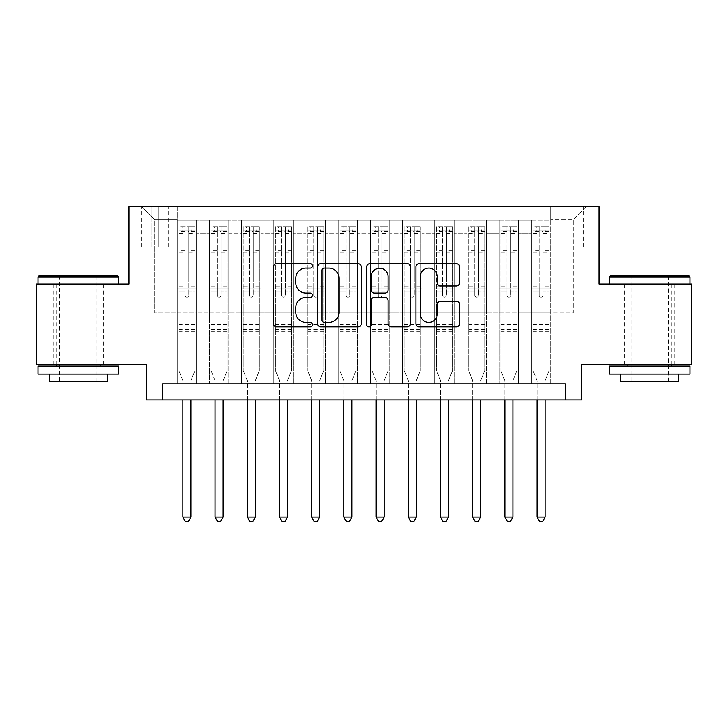 <?xml version="1.0" encoding="UTF-8"?>
<svg xmlns="http://www.w3.org/2000/svg" width="728" height="728" viewBox="0 0 728 728"><rect width="100%" height="100%" fill="white"/><g stroke="black" fill="none" stroke-linecap="round" stroke-linejoin="round"><path stroke-width="0.55" stroke-dasharray="3.64 2.73" d="M312.485 265.866A2.211 2.211 0 0 0 310.274 263.654L276.695 263.654A3.158 3.158 0 0 0 273.537 266.821L273.537 323.705A3.158 3.158 0 0 0 276.695 326.863L310.274 326.863A2.211 2.211 0 0 0 312.485 324.652A2.211 2.211 0 0 0 310.274 322.44L305.933 322.44A10.11 10.11 0 0 1 295.814 312.33L295.814 307.589A10.11 10.11 0 0 1 305.933 297.47L310.274 297.47A2.211 2.211 0 0 0 312.485 295.259A2.211 2.211 0 0 0 310.274 293.047L305.933 293.047A10.11 10.11 0 0 1 295.814 282.937L295.814 278.196A10.11 10.11 0 0 1 305.933 268.086L310.274 268.086A2.211 2.211 0 0 0 312.485 265.866M649.74 283.993L689.989 283.993L649.74 283.993M649.74 364.482L674.856 364.482L649.74 364.482M78.26 283.993L38.011 283.993L78.26 283.993M78.26 364.482L53.144 364.482L78.26 364.482M573.282 206.716L562.971 206.716L573.282 206.716M573.282 246.965L562.971 246.965L573.282 246.965M691.6 283.993L691.6 364.482L581.326 364.482L581.326 399.899L146.674 399.899L146.674 364.482L36.4 364.482L36.4 283.993L128.965 283.993L128.965 206.716L599.035 206.716L599.035 283.993L691.6 283.993M550.741 383.802L550.741 220.238L177.259 220.238L177.259 383.802L196.578 383.802L177.259 383.802L196.578 383.802L177.259 383.802L177.259 220.238L196.578 220.238L196.578 383.802L196.578 220.238L196.578 312.967L209.455 312.967L196.578 312.967L196.578 220.238L177.259 220.238L550.741 220.238L550.741 383.802L531.422 383.802L531.422 220.238L499.226 220.238L499.226 383.802L499.226 220.238L518.545 220.238L518.545 383.802L518.545 220.238L518.545 312.967L518.545 220.238L531.422 220.238L531.422 383.802L550.741 383.802L531.422 383.802L550.741 383.802L550.741 219.601L550.741 312.967L573.282 312.967L573.282 219.601L550.741 219.601L573.282 219.601L573.282 312.967L550.741 312.967L550.741 288.825L550.741 383.802M499.226 383.802L518.545 383.802L499.226 383.802L518.545 383.802L499.226 383.802L499.226 288.825L499.226 312.967L486.35 312.967L486.35 233.124L486.35 312.967L499.226 312.967L499.226 233.124L499.226 312.967L531.422 312.967L518.545 312.967L518.545 288.825L518.545 312.967L499.226 312.967L499.226 288.825L518.545 288.825L518.545 383.802L518.545 288.825L499.226 288.825L499.226 383.802M486.35 383.802L486.35 220.238L467.03 220.238L467.03 383.802L467.03 220.238L486.35 220.238L486.35 383.802L467.03 383.802L486.35 383.802L467.03 383.802L486.35 383.802L486.35 288.825L486.35 383.802M454.154 383.802L454.154 220.238L434.834 220.238L434.834 383.802L434.834 220.238L454.154 220.238L454.154 383.802L434.834 383.802L454.154 383.802L434.834 383.802L454.154 383.802L454.154 233.124L454.154 312.967L467.03 312.967L454.154 312.967L454.154 288.825L454.154 383.802M421.958 383.802L421.958 220.238L402.639 220.238L402.639 383.802L402.639 220.238L421.958 220.238L421.958 383.802L402.639 383.802L421.958 383.802L402.639 383.802L421.958 383.802L421.958 233.124L421.958 312.967L434.834 312.967L421.958 312.967L421.958 288.825L421.958 383.802M389.753 383.802L389.753 220.238L370.443 220.238L370.443 383.802L370.443 220.238L389.753 220.238L389.753 383.802L370.443 383.802L389.753 383.802L370.443 383.802L389.753 383.802L389.753 233.124L389.753 312.967L402.639 312.967L389.753 312.967L389.753 288.825L389.753 383.802M357.557 383.802L357.557 220.238L338.247 220.238L338.247 383.802L338.247 220.238L357.557 220.238L357.557 383.802L338.247 383.802L357.557 383.802L338.247 383.802L357.557 383.802L357.557 233.124L357.557 312.967L370.443 312.967L357.557 312.967L357.557 288.825L357.557 383.802M325.361 383.802L325.361 220.238L306.042 220.238L306.042 383.802L306.042 220.238L325.361 220.238L325.361 383.802L306.042 383.802L325.361 383.802L306.042 383.802L325.361 383.802L325.361 233.124L325.361 312.967L338.247 312.967L325.361 312.967L325.361 288.825L325.361 383.802M293.166 383.802L293.166 220.238L273.846 220.238L273.846 383.802L273.846 220.238L293.166 220.238L293.166 383.802L273.846 383.802L293.166 383.802L273.846 383.802L293.166 383.802L293.166 233.124L293.166 312.967L306.042 312.967L293.166 312.967L293.166 288.825L293.166 383.802M260.97 383.802L260.97 220.238L241.651 220.238L241.651 383.802L241.651 220.238L260.97 220.238L260.97 383.802L241.651 383.802L260.97 383.802L241.651 383.802L260.97 383.802L260.97 233.124L260.97 312.967L273.846 312.967L260.97 312.967L260.97 288.825L260.97 383.802M228.774 383.802L228.774 220.238L209.455 220.238L209.455 383.802L209.455 220.238L228.774 220.238L228.774 383.802L209.455 383.802L228.774 383.802L209.455 383.802L228.774 383.802L228.774 288.825L228.774 383.802M531.422 233.124L531.422 312.967L531.422 220.238L531.422 233.124L518.545 233.124L531.422 233.124M467.03 233.124L467.03 312.967L467.03 220.238L454.154 220.238L454.154 233.124L454.154 220.238L467.03 220.238L467.03 233.124L454.154 233.124L467.03 233.124M434.834 233.124L434.834 312.967L434.834 220.238L421.958 220.238L421.958 233.124L421.958 220.238L434.834 220.238L434.834 233.124L421.958 233.124L434.834 233.124M402.639 233.124L402.639 312.967L402.639 220.238L389.753 220.238L389.753 233.124L389.753 220.238L402.639 220.238L402.639 233.124L389.753 233.124L402.639 233.124M370.443 233.124L370.443 312.967L370.443 220.238L357.557 220.238L357.557 233.124L357.557 220.238L370.443 220.238L370.443 233.124L357.557 233.124L370.443 233.124M338.247 233.124L338.247 312.967L338.247 220.238L325.361 220.238L325.361 233.124L325.361 220.238L338.247 220.238L338.247 233.124L325.361 233.124L338.247 233.124M306.042 233.124L306.042 312.967L306.042 220.238L293.166 220.238L293.166 233.124L293.166 220.238L306.042 220.238L306.042 233.124L293.166 233.124L306.042 233.124M273.846 233.124L273.846 312.967L273.846 220.238L260.97 220.238L260.97 233.124L260.97 220.238L273.846 220.238L273.846 233.124L260.97 233.124L273.846 233.124M228.774 233.124L228.774 312.967L228.774 220.238L228.774 233.124L241.651 233.124L241.651 312.967L228.774 312.967L241.651 312.967L241.651 220.238L228.774 220.238L241.651 220.238L241.651 233.124L228.774 233.124M162.772 399.899L162.772 383.802L162.772 399.899L162.772 383.802L565.228 383.802L162.772 383.802L565.228 383.802L565.228 399.899M151.178 206.716L141.196 206.716L151.178 206.716L151.178 246.965L141.196 246.965L158.267 246.965L151.178 246.965L151.178 206.716M158.267 206.716L168.241 206.716L158.267 206.716L158.267 246.965L168.241 246.965L158.267 246.965L158.267 206.716M550.741 206.716L177.259 206.716L586.158 206.716L550.741 206.716L550.741 220.238L550.741 206.716M177.259 206.716L141.842 206.716L177.259 206.716L177.259 312.967L154.718 312.967L154.718 219.601L177.259 219.601L154.718 219.601L141.842 206.716L154.718 219.601L154.718 312.967L177.259 312.967L177.259 206.716M209.455 233.124L209.455 312.967L209.455 220.238L196.578 220.238L209.455 220.238L209.455 233.124L196.578 233.124L209.455 233.124M499.226 220.238L486.35 220.238L486.35 233.124L486.35 220.238L499.226 220.238L499.226 233.124L499.226 220.238M467.03 312.967L486.35 312.967L467.03 312.967L467.03 288.825L467.03 312.967M434.834 312.967L454.154 312.967L434.834 312.967L434.834 288.825L434.834 312.967M402.639 312.967L421.958 312.967L402.639 312.967L402.639 288.825L402.639 312.967M370.443 312.967L389.753 312.967L370.443 312.967L370.443 288.825L370.443 312.967M338.247 312.967L357.557 312.967L338.247 312.967L338.247 288.825L338.247 312.967M306.042 312.967L325.361 312.967L306.042 312.967L306.042 288.825L306.042 312.967M273.846 312.967L293.166 312.967L273.846 312.967L273.846 288.825L273.846 312.967M241.651 312.967L260.97 312.967L241.651 312.967L241.651 288.825L241.651 312.967M209.455 312.967L228.774 312.967L228.774 288.825L228.774 312.967L209.455 312.967L209.455 288.825L228.774 288.825L209.455 288.825L209.455 383.802L209.455 312.967M177.259 312.967L196.578 312.967L196.578 288.825L196.578 383.802L196.578 288.825L196.578 312.967L177.259 312.967L177.259 288.825L196.578 288.825L177.259 288.825L177.259 383.802L177.259 312.967M531.422 312.967L550.741 312.967L531.422 312.967L531.422 288.825L531.422 312.967M177.259 288.825L196.578 288.825L177.259 288.825M209.455 288.825L228.774 288.825L209.455 288.825M241.651 288.825L260.97 288.825L241.651 288.825L241.651 383.802L241.651 288.825L260.97 288.825L241.651 288.825M273.846 288.825L293.166 288.825L273.846 288.825L273.846 383.802L273.846 288.825L293.166 288.825L273.846 288.825M306.042 288.825L325.361 288.825L306.042 288.825L306.042 383.802L306.042 288.825L325.361 288.825L306.042 288.825M338.247 288.825L357.557 288.825L338.247 288.825L338.247 383.802L338.247 288.825L357.557 288.825L338.247 288.825M370.443 288.825L389.753 288.825L370.443 288.825L370.443 383.802L370.443 288.825L389.753 288.825L370.443 288.825M402.639 288.825L421.958 288.825L402.639 288.825L402.639 383.802L402.639 288.825L421.958 288.825L402.639 288.825M434.834 288.825L454.154 288.825L434.834 288.825L434.834 383.802L434.834 288.825L454.154 288.825L434.834 288.825M467.03 288.825L486.35 288.825L467.03 288.825L467.03 383.802L467.03 288.825L486.35 288.825L467.03 288.825M499.226 288.825L518.545 288.825L499.226 288.825M531.422 288.825L550.741 288.825L531.422 288.825L531.422 383.802L531.422 288.825L550.741 288.825L531.422 288.825M586.158 206.716L573.282 219.601L586.158 206.716M361.234 323.705L361.234 266.821A3.158 3.158 0 0 0 358.076 263.654L320.784 263.654A3.158 3.158 0 0 0 317.626 266.821L317.626 323.705A3.158 3.158 0 0 0 320.784 326.863L358.076 326.863A3.158 3.158 0 0 0 361.234 323.705M324.26 268.086A2.211 2.211 0 0 0 322.049 270.297L322.049 320.229A2.211 2.211 0 0 0 324.26 322.44L328.838 322.44A10.11 10.11 0 0 0 338.957 312.33L338.957 278.196A10.11 10.11 0 0 0 328.838 268.086L324.26 268.086M369.924 263.654L407.216 263.654A3.158 3.158 0 0 1 410.374 266.821L410.374 323.705A3.158 3.158 0 0 1 407.216 326.863L391.255 326.863A3.158 3.158 0 0 1 388.097 323.705L388.097 300.637A3.158 3.158 0 0 0 384.939 297.47L374.347 297.47A3.158 3.158 0 0 0 371.189 300.637L371.189 324.652A2.211 2.211 0 0 1 368.978 326.863A2.211 2.211 0 0 1 366.766 324.652L366.766 266.821A3.158 3.158 0 0 1 369.924 263.654M388.097 276.695A8.454 8.454 0 0 0 379.643 268.241A8.454 8.454 0 0 0 371.189 276.695L371.189 289.89A3.158 3.158 0 0 0 374.347 293.047L384.939 293.047A3.158 3.158 0 0 0 388.097 289.89L388.097 276.695M440.404 285.94L456.356 285.94A3.158 3.158 0 0 0 459.523 282.773L459.523 266.821A3.158 3.158 0 0 0 456.356 263.654L419.064 263.654A3.158 3.158 0 0 0 415.906 266.821L415.906 323.705A3.158 3.158 0 0 0 419.064 326.863L456.356 326.863A3.158 3.158 0 0 0 459.523 323.705L459.523 304.422A3.158 3.158 0 0 0 456.356 301.265L440.404 301.265A3.158 3.158 0 0 0 437.237 304.422L437.237 313.986A8.454 8.454 0 0 1 428.783 322.44A8.454 8.454 0 0 1 420.329 313.986L420.329 276.54A8.454 8.454 0 0 1 428.783 268.086A8.454 8.454 0 0 1 437.237 276.54L437.237 282.773A3.158 3.158 0 0 0 440.404 285.94M184.985 295.259A1.929 1.929 0 0 0 186.923 297.188A1.929 1.929 0 0 1 184.985 295.259L184.985 292.028L184.985 295.259M194.886 226.681L191.746 226.681L191.746 230.867L194.968 230.867L194.968 226.681L178.87 226.681L178.87 370.598L178.87 292.028L184.985 292.028L184.985 286.077L178.87 286.077M178.87 226.681L178.87 292.028L184.985 292.028L184.985 231.713C186.268 230.594 187.56 230.594 188.852 231.713L188.852 281.891L194.968 281.891L194.968 370.598L194.968 292.028L188.852 292.028L188.852 295.259A1.929 1.929 0 0 1 186.923 297.188A1.929 1.929 0 0 0 188.852 295.259L188.852 281.891M194.968 230.867L194.968 281.891M194.968 226.681L194.968 292.028L188.852 292.028L188.852 227.081L184.985 227.081L184.985 286.077M191.746 226.681L178.952 226.681M191.746 230.867L182.091 230.867L182.091 226.681M178.87 230.867L194.886 230.867M178.952 230.867L182.091 230.867M191.173 380.025L194.968 370.598L191.173 380.025A3.221 3.221 0 0 0 190.945 381.226A3.221 3.221 0 0 1 191.173 380.025M182.892 399.899L182.892 381.226A3.221 3.221 0 0 0 182.664 380.025L178.87 370.598L182.664 380.025A3.221 3.221 0 0 1 182.892 381.226L182.892 517.098L190.945 517.098L190.945 399.899M194.968 331.322L178.87 331.322M182.892 517.098L185.312 521.284L188.525 521.284L190.945 517.098M184.985 231.713L184.985 227.081M188.852 231.713L188.852 227.081M117.536 275.939L38.975 275.939M38.011 276.904L118.5 276.904M38.011 374.137L118.5 374.137M38.011 366.093L118.5 366.093M49.276 381.545L107.234 381.545M78.26 276.904L59.578 276.904L78.26 276.904M689.025 275.939L610.464 275.939M609.5 276.904L689.989 276.904M609.5 374.137L689.989 374.137M609.5 366.093L689.989 366.093M620.766 381.545L678.724 381.545M649.74 276.904L631.067 276.904L649.74 276.904M217.181 295.259A1.929 1.929 0 0 0 219.119 297.188A1.929 1.929 0 0 1 217.181 295.259L217.181 292.028L217.181 295.259M227.081 226.681L223.942 226.681L223.942 230.867L227.163 230.867L227.163 226.681L211.065 226.681L211.065 370.598L211.065 292.028L217.181 292.028L217.181 286.077L211.065 286.077M211.065 226.681L211.065 292.028L217.181 292.028L217.181 231.713C218.473 230.594 219.756 230.594 221.048 231.713L221.048 281.891L227.163 281.891L227.163 370.598L227.163 292.028L221.048 292.028L221.048 295.259A1.929 1.929 0 0 1 219.119 297.188A1.929 1.929 0 0 0 221.048 295.259L221.048 281.891M227.163 230.867L227.163 281.891M227.163 226.681L227.163 292.028L221.048 292.028L221.048 227.081L217.181 227.081L217.181 286.077M223.942 226.681L211.147 226.681M223.942 230.867L214.287 230.867L214.287 226.681M211.065 230.867L227.081 230.867M211.147 230.867L214.287 230.867M223.369 380.025L227.163 370.598L223.369 380.025A3.221 3.221 0 0 0 223.141 381.226A3.221 3.221 0 0 1 223.369 380.025M215.088 399.899L215.088 381.226A3.221 3.221 0 0 0 214.86 380.025L211.065 370.598L214.86 380.025A3.221 3.221 0 0 1 215.088 381.226L215.088 517.098L223.141 517.098L223.141 399.899M227.163 331.322L211.065 331.322M215.088 517.098L217.508 521.284L220.73 521.284L223.141 517.098M217.181 231.713L217.181 227.081M221.048 231.713L221.048 227.081M249.376 295.259A1.929 1.929 0 0 0 251.315 297.188A1.929 1.929 0 0 1 249.376 295.259L249.376 292.028L249.376 295.259M259.277 226.681L256.138 226.681L256.138 230.867L259.359 230.867L259.359 226.681L243.261 226.681L243.261 370.598L243.261 292.028L249.376 292.028L249.376 286.077L243.261 286.077M243.261 226.681L243.261 292.028L249.376 292.028L249.376 231.713C250.669 230.594 251.952 230.594 253.244 231.713L253.244 281.891L259.359 281.891L259.359 370.598L259.359 292.028L253.244 292.028L253.244 295.259A1.929 1.929 0 0 1 251.315 297.188A1.929 1.929 0 0 0 253.244 295.259L253.244 281.891M259.359 230.867L259.359 281.891M259.359 226.681L259.359 292.028L253.244 292.028L253.244 227.081L249.376 227.081L249.376 286.077M256.138 226.681L243.343 226.681M256.138 230.867L246.483 230.867L246.483 226.681M243.261 230.867L259.277 230.867M243.343 230.867L246.483 230.867M255.574 380.025L259.359 370.598L255.574 380.025A3.221 3.221 0 0 0 255.337 381.226A3.221 3.221 0 0 1 255.574 380.025M247.283 399.899L247.283 381.226A3.221 3.221 0 0 0 247.056 380.025L243.261 370.598L247.056 380.025A3.221 3.221 0 0 1 247.283 381.226L247.283 517.098L255.337 517.098L255.337 399.899M259.359 331.322L243.261 331.322M247.283 517.098L249.704 521.284L252.925 521.284L255.337 517.098M249.376 231.713L249.376 227.081M253.244 231.713L253.244 227.081M281.581 295.259A1.929 1.929 0 0 0 283.511 297.188A1.929 1.929 0 0 1 281.581 295.259L281.581 292.028L281.581 295.259M291.473 226.681L288.343 226.681L288.343 230.867L291.555 230.867L291.555 226.681L275.457 226.681L275.457 370.598L275.457 292.028L281.581 292.028L281.581 286.077L275.457 286.077M275.457 226.681L275.457 292.028L281.581 292.028L281.581 231.713C282.864 230.594 284.148 230.594 285.44 231.713L285.44 281.891L291.555 281.891L291.555 370.598L291.555 292.028L285.44 292.028L285.44 295.259A1.929 1.929 0 0 1 283.511 297.188A1.929 1.929 0 0 0 285.44 295.259L285.44 281.891M291.555 230.867L291.555 281.891M291.555 226.681L291.555 292.028L285.44 292.028L285.44 227.081L281.581 227.081L281.581 286.077M288.343 226.681L275.539 226.681M288.343 230.867L278.678 230.867L278.678 226.681M275.457 230.867L291.473 230.867M275.539 230.867L278.678 230.867M287.769 380.025L291.555 370.598L287.769 380.025A3.221 3.221 0 0 0 287.533 381.226A3.221 3.221 0 0 1 287.769 380.025M279.488 399.899L279.488 381.226A3.221 3.221 0 0 0 279.252 380.025L275.457 370.598L279.252 380.025A3.221 3.221 0 0 1 279.488 381.226L279.488 517.098L287.533 517.098L287.533 399.899M291.555 331.322L275.457 331.322M279.488 517.098L281.9 521.284L285.121 521.284L287.533 517.098M281.581 231.713L281.581 227.081M285.44 231.713L285.44 227.081M313.777 295.259A1.929 1.929 0 0 0 315.706 297.188A1.929 1.929 0 0 1 313.777 295.259L313.777 292.028L313.777 295.259M323.678 226.681L320.538 226.681L320.538 230.867L323.751 230.867L323.751 226.681L307.653 226.681L307.653 370.598L307.653 292.028L313.777 292.028L313.777 286.077L307.653 286.077M307.653 226.681L307.653 292.028L313.777 292.028L313.777 231.713C315.06 230.594 316.343 230.594 317.636 231.713L317.636 281.891L323.751 281.891L323.751 370.598L323.751 292.028L317.636 292.028L317.636 295.259A1.929 1.929 0 0 1 315.706 297.188A1.929 1.929 0 0 0 317.636 295.259L317.636 281.891M323.751 230.867L323.751 281.891M323.751 226.681L323.751 292.028L317.636 292.028L317.636 227.081L313.777 227.081L313.777 286.077M320.538 226.681L307.735 226.681M320.538 230.867L310.874 230.867L310.874 226.681M307.653 230.867L323.678 230.867M307.735 230.867L310.874 230.867M319.965 380.025L323.751 370.598L319.965 380.025A3.221 3.221 0 0 0 319.729 381.226A3.221 3.221 0 0 1 319.965 380.025M311.684 399.899L311.684 381.226A3.221 3.221 0 0 0 311.447 380.025L307.653 370.598L311.447 380.025A3.221 3.221 0 0 1 311.684 381.226L311.684 517.098L319.729 517.098L319.729 399.899M323.751 331.322L307.653 331.322M311.684 517.098L314.096 521.284L317.317 521.284L319.729 517.098M313.777 231.713L313.777 227.081M317.636 231.713L317.636 227.081M345.973 295.259A1.929 1.929 0 0 0 347.902 297.188A1.929 1.929 0 0 1 345.973 295.259L345.973 292.028L345.973 295.259M355.874 226.681L352.734 226.681L352.734 230.867L355.947 230.867L355.947 226.681L339.849 226.681L339.849 370.598L339.849 292.028L345.973 292.028L345.973 286.077L339.849 286.077M339.849 226.681L339.849 292.028L345.973 292.028L345.973 231.713C347.256 230.594 348.539 230.594 349.831 231.713L349.831 281.891L355.947 281.891L355.947 370.598L355.947 292.028L349.831 292.028L349.831 295.259A1.929 1.929 0 0 1 347.902 297.188A1.929 1.929 0 0 0 349.831 295.259L349.831 281.891M355.947 230.867L355.947 281.891M355.947 226.681L355.947 292.028L349.831 292.028L349.831 227.081L345.973 227.081L345.973 286.077M352.734 226.681L339.93 226.681M352.734 230.867L343.07 230.867L343.07 226.681M339.849 230.867L355.874 230.867M339.93 230.867L343.07 230.867M352.161 380.025L355.947 370.598L352.161 380.025A3.221 3.221 0 0 0 351.924 381.226A3.221 3.221 0 0 1 352.161 380.025M343.88 399.899L343.88 381.226A3.221 3.221 0 0 0 343.643 380.025L339.849 370.598L343.643 380.025A3.221 3.221 0 0 1 343.88 381.226L343.88 517.098L351.924 517.098L351.924 399.899M355.947 331.322L339.849 331.322M343.88 517.098L346.291 521.284L349.513 521.284L351.924 517.098M345.973 231.713L345.973 227.081M349.831 231.713L349.831 227.081M378.169 295.259A1.929 1.929 0 0 0 380.098 297.188A1.929 1.929 0 0 1 378.169 295.259L378.169 292.028L378.169 295.259M388.07 226.681L384.93 226.681L384.93 230.867L388.151 230.867L388.151 226.681L372.054 226.681L372.054 370.598L372.054 292.028L378.169 292.028L378.169 286.077L372.054 286.077M372.054 226.681L372.054 292.028L378.169 292.028L378.169 231.713C379.452 230.594 380.735 230.594 382.027 231.713L382.027 281.891L388.151 281.891L388.151 370.598L388.151 292.028L382.027 292.028L382.027 295.259A1.929 1.929 0 0 1 380.098 297.188A1.929 1.929 0 0 0 382.027 295.259L382.027 281.891M388.151 230.867L388.151 281.891M388.151 226.681L388.151 292.028L382.027 292.028L382.027 227.081L378.169 227.081L378.169 286.077M384.93 226.681L372.126 226.681M384.93 230.867L375.266 230.867L375.266 226.681M372.054 230.867L388.07 230.867M372.126 230.867L375.266 230.867M384.357 380.025L388.151 370.598L384.357 380.025A3.221 3.221 0 0 0 384.12 381.226A3.221 3.221 0 0 1 384.357 380.025M376.076 399.899L376.076 381.226A3.221 3.221 0 0 0 375.839 380.025L372.054 370.598L375.839 380.025A3.221 3.221 0 0 1 376.076 381.226L376.076 517.098L384.12 517.098L384.12 399.899M388.151 331.322L372.054 331.322M376.076 517.098L378.487 521.284L381.709 521.284L384.12 517.098M378.169 231.713L378.169 227.081M382.027 231.713L382.027 227.081M410.365 295.259A1.929 1.929 0 0 0 412.294 297.188A1.929 1.929 0 0 1 410.365 295.259L410.365 292.028L410.365 295.259M420.265 226.681L417.126 226.681L417.126 230.867L420.347 230.867L420.347 226.681L404.249 226.681L404.249 370.598L404.249 292.028L410.365 292.028L410.365 286.077L404.249 286.077M404.249 226.681L404.249 292.028L410.365 292.028L410.365 231.713C411.648 230.594 412.94 230.594 414.223 231.713L414.223 281.891L420.347 281.891L420.347 370.598L420.347 292.028L414.223 292.028L414.223 295.259A1.929 1.929 0 0 1 412.294 297.188A1.929 1.929 0 0 0 414.223 295.259L414.223 281.891M420.347 230.867L420.347 281.891M420.347 226.681L420.347 292.028L414.223 292.028L414.223 227.081L410.365 227.081L410.365 286.077M417.126 226.681L404.322 226.681M417.126 230.867L407.462 230.867L407.462 226.681M404.249 230.867L420.265 230.867M404.322 230.867L407.462 230.867M416.553 380.025L420.347 370.598L416.553 380.025A3.221 3.221 0 0 0 416.316 381.226A3.221 3.221 0 0 1 416.553 380.025M408.272 399.899L408.272 381.226A3.221 3.221 0 0 0 408.035 380.025L404.249 370.598L408.035 380.025A3.221 3.221 0 0 1 408.272 381.226L408.272 517.098L416.316 517.098L416.316 399.899M420.347 331.322L404.249 331.322M408.272 517.098L410.683 521.284L413.904 521.284L416.316 517.098M410.365 231.713L410.365 227.081M414.223 231.713L414.223 227.081M442.56 295.259A1.929 1.929 0 0 0 444.49 297.188A1.929 1.929 0 0 1 442.56 295.259L442.56 292.028L442.56 295.259M452.461 226.681L449.322 226.681L449.322 230.867L452.543 230.867L452.543 226.681L436.445 226.681L436.445 370.598L436.445 292.028L442.56 292.028L442.56 286.077L436.445 286.077M436.445 226.681L436.445 292.028L442.56 292.028L442.56 231.713C443.843 230.594 445.136 230.594 446.419 231.713L446.419 281.891L452.543 281.891L452.543 370.598L452.543 292.028L446.419 292.028L446.419 295.259A1.929 1.929 0 0 1 444.49 297.188A1.929 1.929 0 0 0 446.419 295.259L446.419 281.891M452.543 230.867L452.543 281.891M452.543 226.681L452.543 292.028L446.419 292.028L446.419 227.081L442.56 227.081L442.56 286.077M449.322 226.681L436.527 226.681M449.322 230.867L439.657 230.867L439.657 226.681M436.445 230.867L452.461 230.867M436.527 230.867L439.657 230.867M448.748 380.025L452.543 370.598L448.748 380.025A3.221 3.221 0 0 0 448.512 381.226A3.221 3.221 0 0 1 448.748 380.025M440.467 399.899L440.467 381.226A3.221 3.221 0 0 0 440.231 380.025L436.445 370.598L440.231 380.025A3.221 3.221 0 0 1 440.467 381.226L440.467 517.098L448.512 517.098L448.512 399.899M452.543 331.322L436.445 331.322M440.467 517.098L442.879 521.284L446.1 521.284L448.512 517.098M442.56 231.713L442.56 227.081M446.419 231.713L446.419 227.081M474.756 295.259A1.929 1.929 0 0 0 476.685 297.188A1.929 1.929 0 0 1 474.756 295.259L474.756 292.028L474.756 295.259M484.657 226.681L481.517 226.681L481.517 230.867L484.739 230.867L484.739 226.681L468.641 226.681L468.641 370.598L468.641 292.028L474.756 292.028L474.756 286.077L468.641 286.077M468.641 226.681L468.641 292.028L474.756 292.028L474.756 231.713C476.039 230.594 477.331 230.594 478.624 231.713L478.624 281.891L484.739 281.891L484.739 370.598L484.739 292.028L478.624 292.028L478.624 295.259A1.929 1.929 0 0 1 476.685 297.188A1.929 1.929 0 0 0 478.624 295.259L478.624 281.891M484.739 230.867L484.739 281.891M484.739 226.681L484.739 292.028L478.624 292.028L478.624 227.081L474.756 227.081L474.756 286.077M481.517 226.681L468.723 226.681M481.517 230.867L471.862 230.867L471.862 226.681M468.641 230.867L484.657 230.867M468.723 230.867L471.862 230.867M480.944 380.025L484.739 370.598L480.944 380.025A3.221 3.221 0 0 0 480.717 381.226A3.221 3.221 0 0 1 480.944 380.025M472.663 399.899L472.663 381.226A3.221 3.221 0 0 0 472.426 380.025L468.641 370.598L472.426 380.025A3.221 3.221 0 0 1 472.663 381.226L472.663 517.098L480.717 517.098L480.717 399.899M484.739 331.322L468.641 331.322M472.663 517.098L475.075 521.284L478.296 521.284L480.717 517.098M474.756 231.713L474.756 227.081M478.624 231.713L478.624 227.081M506.952 295.259A1.929 1.929 0 0 0 508.881 297.188A1.929 1.929 0 0 1 506.952 295.259L506.952 292.028L506.952 295.259M516.853 226.681L513.713 226.681L513.713 230.867L516.935 230.867L516.935 226.681L500.837 226.681L500.837 370.598L500.837 292.028L506.952 292.028L506.952 286.077L500.837 286.077M500.837 226.681L500.837 292.028L506.952 292.028L506.952 231.713C508.235 230.594 509.527 230.594 510.819 231.713L510.819 281.891L516.935 281.891L516.935 370.598L516.935 292.028L510.819 292.028L510.819 295.259A1.929 1.929 0 0 1 508.881 297.188A1.929 1.929 0 0 0 510.819 295.259L510.819 281.891M516.935 230.867L516.935 281.891M516.935 226.681L516.935 292.028L510.819 292.028L510.819 227.081L506.952 227.081L506.952 286.077M513.713 226.681L500.919 226.681M513.713 230.867L504.058 230.867L504.058 226.681M500.837 230.867L516.853 230.867M500.919 230.867L504.058 230.867M513.14 380.025L516.935 370.598L513.14 380.025A3.221 3.221 0 0 0 512.912 381.226A3.221 3.221 0 0 1 513.14 380.025M504.859 399.899L504.859 381.226A3.221 3.221 0 0 0 504.631 380.025L500.837 370.598L504.631 380.025A3.221 3.221 0 0 1 504.859 381.226L504.859 517.098L512.912 517.098L512.912 399.899M516.935 331.322L500.837 331.322M504.859 517.098L507.27 521.284L510.492 521.284L512.912 517.098M506.952 231.713L506.952 227.081M510.819 231.713L510.819 227.081M539.148 295.259A1.929 1.929 0 0 0 541.077 297.188A1.929 1.929 0 0 1 539.148 295.259L539.148 292.028L539.148 295.259M549.048 226.681L545.909 226.681L545.909 230.867L549.13 230.867L549.13 226.681L533.033 226.681L533.033 370.598L533.033 292.028L539.148 292.028L539.148 286.077L533.033 286.077M533.033 226.681L533.033 292.028L539.148 292.028L539.148 231.713C540.431 230.594 541.723 230.594 543.015 231.713L543.015 281.891L549.13 281.891L549.13 370.598L549.13 292.028L543.015 292.028L543.015 295.259A1.929 1.929 0 0 1 541.077 297.188A1.929 1.929 0 0 0 543.015 295.259L543.015 281.891M549.13 230.867L549.13 281.891M549.13 226.681L549.13 292.028L543.015 292.028L543.015 227.081L539.148 227.081L539.148 286.077M545.909 226.681L533.114 226.681M545.909 230.867L536.254 230.867L536.254 226.681M533.033 230.867L549.048 230.867M533.114 230.867L536.254 230.867M545.336 380.025L549.13 370.598L545.336 380.025A3.221 3.221 0 0 0 545.108 381.226A3.221 3.221 0 0 1 545.336 380.025M537.055 399.899L537.055 381.226A3.221 3.221 0 0 0 536.827 380.025L533.033 370.598L536.827 380.025A3.221 3.221 0 0 1 537.055 381.226L537.055 517.098L545.108 517.098L545.108 399.899M549.13 331.322L533.033 331.322M537.055 517.098L539.475 521.284L542.688 521.284L545.108 517.098M539.148 231.713L539.148 227.081M543.015 231.713L543.015 227.081M499.226 233.124L486.35 233.124L499.226 233.124M194.968 324.561L178.87 324.561M194.968 286.077L188.852 286.077M178.87 281.891L184.985 281.891M184.985 250.386L178.87 250.386M194.968 250.386L188.852 250.386M178.87 252.27L184.985 252.27M188.852 252.27L194.968 252.27M184.985 231.386L178.87 231.386M178.87 233.26L184.985 233.26M194.968 231.386L188.852 231.386M188.852 233.26L194.968 233.26M194.968 329.502L178.87 329.502M227.163 324.561L211.065 324.561M227.163 286.077L221.048 286.077M211.065 281.891L217.181 281.891M217.181 250.386L211.065 250.386M227.163 250.386L221.048 250.386M211.065 252.27L217.181 252.27M221.048 252.27L227.163 252.27M217.181 231.386L211.065 231.386M211.065 233.26L217.181 233.26M227.163 231.386L221.048 231.386M221.048 233.26L227.163 233.26M227.163 329.502L211.065 329.502M259.359 324.561L243.261 324.561M259.359 286.077L253.244 286.077M243.261 281.891L249.376 281.891M249.376 250.386L243.261 250.386M259.359 250.386L253.244 250.386M243.261 252.27L249.376 252.27M253.244 252.27L259.359 252.27M249.376 231.386L243.261 231.386M243.261 233.26L249.376 233.26M259.359 231.386L253.244 231.386M253.244 233.26L259.359 233.26M259.359 329.502L243.261 329.502M291.555 324.561L275.457 324.561M291.555 286.077L285.44 286.077M275.457 281.891L281.581 281.891M281.581 250.386L275.457 250.386M291.555 250.386L285.44 250.386M275.457 252.27L281.581 252.27M285.44 252.27L291.555 252.27M281.581 231.386L275.457 231.386M275.457 233.26L281.581 233.26M291.555 231.386L285.44 231.386M285.44 233.26L291.555 233.26M291.555 329.502L275.457 329.502M323.751 324.561L307.653 324.561M323.751 286.077L317.636 286.077M307.653 281.891L313.777 281.891M313.777 250.386L307.653 250.386M323.751 250.386L317.636 250.386M307.653 252.27L313.777 252.27M317.636 252.27L323.751 252.27M313.777 231.386L307.653 231.386M307.653 233.26L313.777 233.26M323.751 231.386L317.636 231.386M317.636 233.26L323.751 233.26M323.751 329.502L307.653 329.502M355.947 324.561L339.849 324.561M355.947 286.077L349.831 286.077M339.849 281.891L345.973 281.891M345.973 250.386L339.849 250.386M355.947 250.386L349.831 250.386M339.849 252.27L345.973 252.27M349.831 252.27L355.947 252.27M345.973 231.386L339.849 231.386M339.849 233.26L345.973 233.26M355.947 231.386L349.831 231.386M349.831 233.26L355.947 233.26M355.947 329.502L339.849 329.502M388.151 324.561L372.054 324.561M388.151 286.077L382.027 286.077M372.054 281.891L378.169 281.891M378.169 250.386L372.054 250.386M388.151 250.386L382.027 250.386M372.054 252.27L378.169 252.27M382.027 252.27L388.151 252.27M378.169 231.386L372.054 231.386M372.054 233.26L378.169 233.26M388.151 231.386L382.027 231.386M382.027 233.26L388.151 233.26M388.151 329.502L372.054 329.502M420.347 324.561L404.249 324.561M420.347 286.077L414.223 286.077M404.249 281.891L410.365 281.891M410.365 250.386L404.249 250.386M420.347 250.386L414.223 250.386M404.249 252.27L410.365 252.27M414.223 252.27L420.347 252.27M410.365 231.386L404.249 231.386M404.249 233.26L410.365 233.26M420.347 231.386L414.223 231.386M414.223 233.26L420.347 233.26M420.347 329.502L404.249 329.502M452.543 324.561L436.445 324.561M452.543 286.077L446.419 286.077M436.445 281.891L442.56 281.891M442.56 250.386L436.445 250.386M452.543 250.386L446.419 250.386M436.445 252.27L442.56 252.27M446.419 252.27L452.543 252.27M442.56 231.386L436.445 231.386M436.445 233.26L442.56 233.26M452.543 231.386L446.419 231.386M446.419 233.26L452.543 233.26M452.543 329.502L436.445 329.502M484.739 324.561L468.641 324.561M484.739 286.077L478.624 286.077M468.641 281.891L474.756 281.891M474.756 250.386L468.641 250.386M484.739 250.386L478.624 250.386M468.641 252.27L474.756 252.27M478.624 252.27L484.739 252.27M474.756 231.386L468.641 231.386M468.641 233.26L474.756 233.26M484.739 231.386L478.624 231.386M478.624 233.26L484.739 233.26M484.739 329.502L468.641 329.502M516.935 324.561L500.837 324.561M516.935 286.077L510.819 286.077M500.837 281.891L506.952 281.891M506.952 250.386L500.837 250.386M516.935 250.386L510.819 250.386M500.837 252.27L506.952 252.27M510.819 252.27L516.935 252.27M506.952 231.386L500.837 231.386M500.837 233.26L506.952 233.26M516.935 231.386L510.819 231.386M510.819 233.26L516.935 233.26M516.935 329.502L500.837 329.502M549.13 324.561L533.033 324.561M549.13 286.077L543.015 286.077M533.033 281.891L539.148 281.891M539.148 250.386L533.033 250.386M549.13 250.386L543.015 250.386M533.033 252.27L539.148 252.27M543.015 252.27L549.13 252.27M539.148 231.386L533.033 231.386M533.033 233.26L539.148 233.26M549.13 231.386L543.015 231.386M543.015 233.26L549.13 233.26M549.13 329.502L533.033 329.502M624.633 364.482L624.633 283.993M53.144 364.482L53.144 283.993M562.971 246.965L562.971 206.716M141.196 246.965L141.196 206.716M168.241 246.965L168.241 206.716M583.583 246.965L583.583 206.716M103.367 364.482L103.367 283.993M674.856 364.482L674.856 283.993M96.933 381.545L96.933 276.904L97.898 275.939M56.365 364.482L56.365 283.993M100.145 364.482L100.145 283.993M58.613 275.939L59.578 276.904L59.578 381.545M668.422 381.545L668.422 276.904L669.387 275.939M627.855 364.482L627.855 283.993M671.635 364.482L671.635 283.993M630.102 275.939L631.067 276.904L631.067 381.545"/><path stroke-width="1.09" d="M312.485 265.866A2.211 2.211 0 0 0 310.274 263.654L276.695 263.654A3.158 3.158 0 0 0 273.537 266.821L273.537 323.705A3.158 3.158 0 0 0 276.695 326.863L310.274 326.863A2.211 2.211 0 0 0 312.485 324.652A2.211 2.211 0 0 0 310.274 322.44L305.933 322.44A10.11 10.11 0 0 1 295.814 312.33L295.814 307.589A10.11 10.11 0 0 1 305.933 297.47L310.274 297.47A2.211 2.211 0 0 0 312.485 295.259A2.211 2.211 0 0 0 310.274 293.047L305.933 293.047A10.11 10.11 0 0 1 295.814 282.937L295.814 278.196A10.11 10.11 0 0 1 305.933 268.086L310.274 268.086A2.211 2.211 0 0 0 312.485 265.866M456.356 285.94A3.158 3.158 0 0 0 459.523 282.773L459.523 266.821A3.158 3.158 0 0 0 456.356 263.654L419.064 263.654A3.158 3.158 0 0 0 415.906 266.821L415.906 323.705A3.158 3.158 0 0 0 419.064 326.863L456.356 326.863A3.158 3.158 0 0 0 459.523 323.705L459.523 304.422A3.158 3.158 0 0 0 456.356 301.265L440.404 301.265A3.158 3.158 0 0 0 437.237 304.422L437.237 313.986A8.454 8.454 0 0 1 428.783 322.44A8.454 8.454 0 0 1 420.329 313.986L420.329 276.54A8.454 8.454 0 0 1 428.783 268.086A8.454 8.454 0 0 1 437.237 276.54L437.237 282.773A3.158 3.158 0 0 0 440.404 285.94L456.356 285.94M565.228 399.899L581.326 399.899L581.326 364.482L691.6 364.482L691.6 283.993L599.035 283.993L599.035 206.716L128.965 206.716L128.965 283.993L36.4 283.993L36.4 364.482L146.674 364.482L146.674 399.899L565.228 399.899L565.228 383.802L162.772 383.802L162.772 399.899M361.234 266.821A3.158 3.158 0 0 0 358.076 263.654L320.784 263.654A3.158 3.158 0 0 0 317.626 266.821L317.626 323.705A3.158 3.158 0 0 0 320.784 326.863L358.076 326.863A3.158 3.158 0 0 0 361.234 323.705L361.234 266.821M369.924 263.654L407.216 263.654A3.158 3.158 0 0 1 410.374 266.821L410.374 323.705A3.158 3.158 0 0 1 407.216 326.863L391.255 326.863A3.158 3.158 0 0 1 388.097 323.705L388.097 300.637A3.158 3.158 0 0 0 384.939 297.47L374.347 297.47A3.158 3.158 0 0 0 371.189 300.637L371.189 324.652A2.211 2.211 0 0 1 368.978 326.863A2.211 2.211 0 0 1 366.766 324.652L366.766 266.821A3.158 3.158 0 0 1 369.924 263.654M324.26 268.086A2.211 2.211 0 0 0 322.049 270.297L322.049 320.229A2.211 2.211 0 0 0 324.26 322.44L328.838 322.44A10.11 10.11 0 0 0 338.957 312.33L338.957 278.196A10.11 10.11 0 0 0 328.838 268.086L324.26 268.086M388.097 276.695A8.454 8.454 0 0 0 379.643 268.241A8.454 8.454 0 0 0 371.189 276.695L371.189 289.89A3.158 3.158 0 0 0 374.347 293.047L384.939 293.047A3.158 3.158 0 0 0 388.097 289.89L388.097 276.695M182.892 399.899L182.892 517.098L190.945 517.098L190.945 399.899M190.945 517.098L188.525 521.284L185.312 521.284L182.892 517.098M38.975 275.939L117.536 275.939L118.5 276.904L38.011 276.904L38.975 275.939M78.26 374.137L38.011 374.137L38.011 366.093L118.5 366.093L118.5 374.137L78.26 374.137M107.234 374.137L107.234 381.545L49.276 381.545L49.276 374.137M610.464 275.939L689.025 275.939L689.989 276.904L609.5 276.904L610.464 275.939M649.74 374.137L609.5 374.137L609.5 366.093L689.989 366.093L689.989 374.137L649.74 374.137M678.724 374.137L678.724 381.545L620.766 381.545L620.766 374.137M215.088 399.899L215.088 517.098L223.141 517.098L223.141 399.899M223.141 517.098L220.73 521.284L217.508 521.284L215.088 517.098M247.283 399.899L247.283 517.098L255.337 517.098L255.337 399.899M255.337 517.098L252.925 521.284L249.704 521.284L247.283 517.098M279.488 399.899L279.488 517.098L287.533 517.098L287.533 399.899M287.533 517.098L285.121 521.284L281.9 521.284L279.488 517.098M311.684 399.899L311.684 517.098L319.729 517.098L319.729 399.899M319.729 517.098L317.317 521.284L314.096 521.284L311.684 517.098M343.88 399.899L343.88 517.098L351.924 517.098L351.924 399.899M351.924 517.098L349.513 521.284L346.291 521.284L343.88 517.098M376.076 399.899L376.076 517.098L384.12 517.098L384.12 399.899M384.12 517.098L381.709 521.284L378.487 521.284L376.076 517.098M408.272 399.899L408.272 517.098L416.316 517.098L416.316 399.899M416.316 517.098L413.904 521.284L410.683 521.284L408.272 517.098M440.467 399.899L440.467 517.098L448.512 517.098L448.512 399.899M448.512 517.098L446.1 521.284L442.879 521.284L440.467 517.098M472.663 399.899L472.663 517.098L480.717 517.098L480.717 399.899M480.717 517.098L478.296 521.284L475.075 521.284L472.663 517.098M504.859 399.899L504.859 517.098L512.912 517.098L512.912 399.899M512.912 517.098L510.492 521.284L507.27 521.284L504.859 517.098M537.055 399.899L537.055 517.098L545.108 517.098L545.108 399.899M545.108 517.098L542.688 521.284L539.475 521.284L537.055 517.098M38.011 283.993L38.011 276.904M56.365 366.093L56.365 364.482M100.145 366.093L100.145 364.482M118.5 283.993L118.5 276.904M609.5 283.993L609.5 276.904M627.855 366.093L627.855 364.482M671.635 366.093L671.635 364.482M689.989 283.993L689.989 276.904"/></g></svg>
